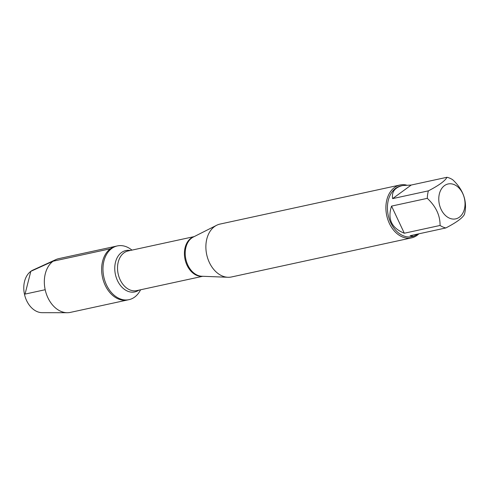 <?xml version="1.0" encoding="UTF-8"?>
<svg xmlns="http://www.w3.org/2000/svg" width="490" height="490" viewBox="0 0 490 490"><rect width="100%" height="100%" fill="white"/><g stroke="black" fill="none" stroke-linecap="round" stroke-linejoin="round"><path stroke-width="0.73" d="M140.618 289.774L139.828 291.158A27.495 19.814 -102.2 0 1 129.011 299.66A27.495 19.814 -102.2 0 1 104.946 281.082A27.495 19.814 -102.2 0 1 111.738 248.473A27.495 19.814 -102.2 0 1 117.349 245.925A27.495 19.814 -102.2 0 1 130.714 249.183L132 250.108M110.403 248.767A27.495 19.814 77.8 0 0 103.611 281.37A27.495 19.814 77.8 0 0 127.676 299.954A27.495 19.814 -102.2 0 1 102.484 277.285A27.495 19.814 -102.2 0 1 116.014 246.213A27.495 19.814 77.8 0 0 110.403 248.767L53.098 261.207L30.821 271.331L25.051 294.098L45.184 289.725M400.048 184.993L220.035 224.077A27.06 19.496 77.8 0 0 216.635 225.278A27.06 19.496 77.8 0 0 206.719 254.653A27.06 19.496 77.8 0 0 227.924 277.273A27.06 19.496 77.8 0 0 231.513 276.966L411.526 237.883A27.06 19.496 -102.2 0 1 387.841 219.594A27.06 19.496 -102.2 0 1 394.524 187.499A27.06 19.496 -102.2 0 1 400.048 184.993A27.06 19.496 -102.2 0 1 406.32 185.03M418.895 233.804A27.06 19.496 -102.2 0 1 417.051 235.371A27.06 19.496 -102.2 0 1 411.526 237.883M459.338 217.217A17.861 12.869 77.8 0 0 459.89 189.005A17.861 12.869 77.8 0 0 439.512 193.336A17.861 12.869 77.8 0 0 443.916 213.842A17.861 12.869 77.8 0 0 459.338 217.217M465.5 206.89C465.623 196.9 461.366 187.86 452.736 179.769A25.976 18.718 77.8 0 0 446.972 177.282C445.153 180.853 438.954 185.379 428.382 190.855A25.976 18.718 77.8 0 0 427.305 198.34C435.935 206.431 440.192 215.471 440.069 225.461A25.976 18.718 77.8 0 0 445.839 227.954C456.411 222.478 462.609 217.952 464.428 214.381A25.976 18.718 77.8 0 0 465.5 206.89M411.214 185.042L402.578 185.551C394.866 187.456 391.553 191.811 392.625 198.621L411.214 185.042L446.972 177.282M392.625 198.621L428.382 190.855M391.553 206.106C387.314 219.048 391.565 228.089 404.311 233.228L391.553 206.106L427.305 198.34M404.311 233.228L440.069 225.461M445.839 227.954L410.081 235.721L413.603 236.321L418.276 233.938M413.603 236.321L412.035 236.664A25.976 18.718 -102.2 0 1 388.227 215.245A25.976 18.718 -102.2 0 1 401.01 185.888L402.578 185.551M129.011 299.66L70.376 312.393A27.495 19.814 -102.2 0 1 67.289 312.718A27.495 19.814 -102.2 0 1 45.184 289.725A27.495 19.814 -102.2 0 1 55.768 259.639A27.495 19.814 -102.2 0 1 58.708 258.653L117.349 245.925M55.768 259.639L32.959 270.076A22.068 15.901 77.8 0 0 30.821 271.331A22.068 15.901 77.8 0 0 24.868 295.862A22.068 15.901 77.8 0 0 42.207 312.681L67.289 312.718M216.635 225.278L193.317 237.038A20.409 14.706 77.8 0 0 191.719 238.018A20.409 14.706 77.8 0 0 186.139 260.423A20.409 14.706 77.8 0 0 201.831 276.25L227.924 277.273M202.517 276.274A20.298 14.627 -102.2 0 1 185.637 261.629A20.298 14.627 -102.2 0 1 190.886 238.305A20.298 14.627 -102.2 0 1 193.93 236.725M194.15 236.615L128.135 250.947A20.298 14.627 77.8 0 0 123.995 252.834A20.298 14.627 77.8 0 0 118.984 276.899A20.298 14.627 77.8 0 0 136.747 290.613L202.762 276.286M138.854 290.16A21.168 15.251 -102.2 0 1 117.392 280.415A21.168 15.251 -102.2 0 1 121.508 252.522A21.168 15.251 -102.2 0 1 130.242 250.494"/></g></svg>
